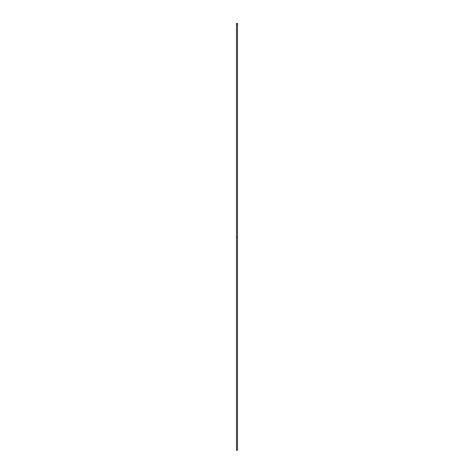 <?xml version="1.0" encoding="UTF-8"?>
<svg xmlns="http://www.w3.org/2000/svg" width="474" height="474" viewBox="0 0 474 474"><rect width="100%" height="100%" fill="white"/><g stroke="black" fill="none" stroke-linecap="round" stroke-linejoin="round"><path stroke-width="0.71" d="M236.668 237.196L236.668 237.201A0.515 0.296 180 0 1 236.656 237.201L236.633 237.213A0.521 0.302 180 0 1 236.633 237.213A0.521 0.302 180 0 0 236.668 237.225L236.656 237.249A0.521 0.302 180 0 1 236.633 237.237L236.65 237.255A0.521 0.302 180 0 1 236.633 237.243L236.668 237.249A0.521 0.302 180 0 1 236.662 237.225L236.662 237.219A0.521 0.302 180 0 1 236.633 237.196L236.633 237.136A0.521 0.302 180 0 1 236.633 237.142L236.662 237.207A0.521 0.302 180 0 1 236.662 237.207L236.65 237.16A0.521 0.302 180 0 1 236.633 237.136L236.633 237.107A0.521 0.302 180 0 1 236.633 237.107L236.662 237.119A0.521 0.302 180 0 1 236.662 237.077L236.686 237.095A0.521 0.302 180 0 1 236.633 237.071L236.633 236.923A0.521 0.302 180 0 0 236.68 236.953L236.68 236.976A0.521 0.302 180 0 1 236.674 236.976L236.674 236.953A0.521 0.302 180 0 1 236.662 236.947L236.662 236.97A0.521 0.302 180 0 1 236.656 236.964L236.656 236.941A0.521 0.302 180 0 1 236.633 236.929L236.633 236.929M236.479 23.7L236.479 450.087A0.521 0.302 0 0 0 237.521 450.087L237.521 23.7A0.521 0.302 0 0 0 236.479 23.7A0.521 0.302 0 0 0 237.521 23.7"/></g></svg>
